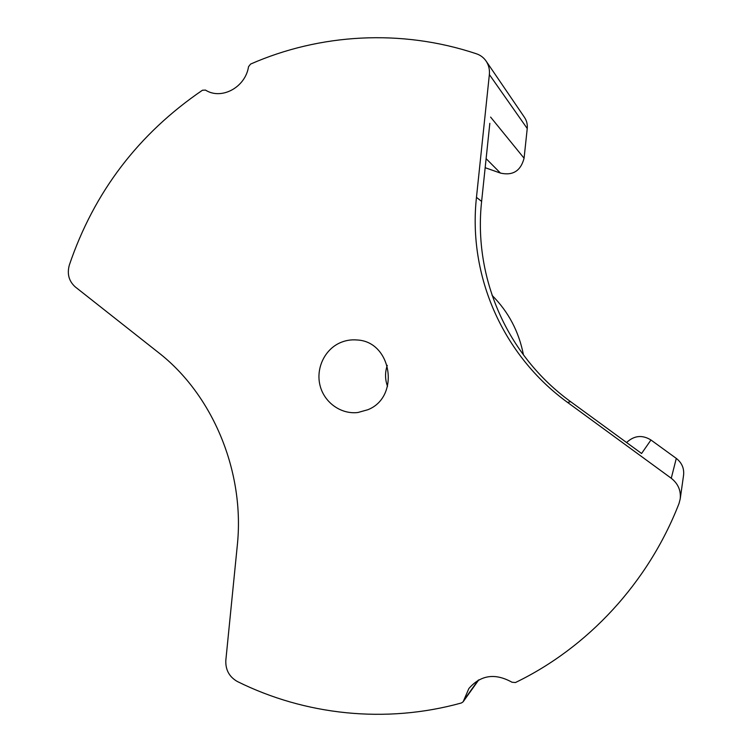 <?xml version="1.0" encoding="UTF-8"?>
<svg xmlns="http://www.w3.org/2000/svg" width="752" height="752" viewBox="0 0 752 752"><rect width="100%" height="100%" fill="white"/><g stroke="black" fill="none" stroke-linecap="round" stroke-linejoin="round"><path stroke-width="1.13" d="M489.364 74.561C489.834 69.56 488.734 65.057 486.074 61.044L524.52 117.425C526.72 120.734 527.622 124.437 527.237 128.517L489.364 74.561L476.467 197.353C467.904 275.495 502.43 355.123 567.544 402.405L671.263 478.263C678.078 483.639 681.068 490.53 680.212 498.933L678.99 503.596C648.092 583.073 587.547 647.745 515.458 682.534L511.99 682.233C495.117 672.861 480.744 674.958 468.872 688.512L463.147 701.776L461.455 702.96C385.409 724.101 304.748 714.992 237.331 681.5C229.257 676.866 225.421 669.816 225.826 660.341L237.265 545.773C245.171 472.134 212.854 394.659 158.324 352.453L75.285 286.935C68.902 281.201 66.919 273.916 69.334 265.061C94.066 192.164 138.443 133.894 202.448 90.231L205.456 90.09M205.475 90.099L205.71 90.231C221.633 100.176 245.434 87.307 248.527 66.721L250.557 64.089C319.656 33.727 401.136 28.614 476.486 53.806C480.472 55.169 483.668 57.584 486.074 61.044M367.85 409.727L357.896 412.51C341.126 414.559 324.497 402.724 320.145 385.898C315.652 369.119 324.14 350.197 339.481 343.053C345.055 340.468 350.893 339.443 357.003 339.979C391.801 341.37 400.534 396.962 367.85 409.727M626.613 442.599L627.676 441.546C634.932 435.436 642.687 434.91 650.959 439.995L676.292 458.4C681.838 462.753 684.273 468.336 683.577 475.17L680.212 498.933M650.959 439.995L641.588 453.484L570.636 401.681C507.017 355.536 473.243 277.732 481.618 201.414L489.834 123.328M641.588 453.484L640.262 452.554M492.09 295.395C508.512 311.864 518.974 331.726 523.467 354.991M527.237 128.517L524.078 158.221C520.741 170.911 512.864 175.865 500.465 173.092L485.162 167.696M387.534 386.396C384.986 379.412 384.902 372.4 387.271 365.359M671.263 478.263L676.292 458.4M567.544 402.405L570.636 401.681M500.465 173.092L486.112 158.644M524.078 158.221L490.595 117.086M476.467 197.353L481.618 201.414M478.197 680.193L463.693 700.516M478.751 679.893L463.147 701.776"/></g></svg>
